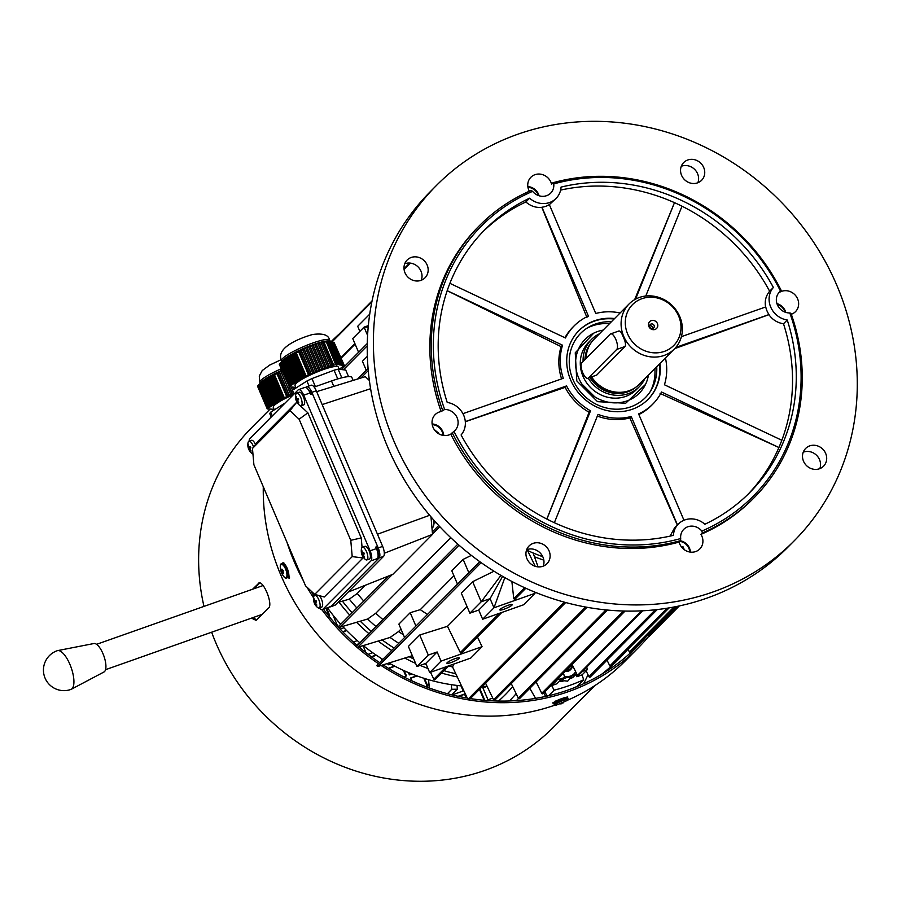 <?xml version="1.0" encoding="UTF-8"?>
<svg xmlns="http://www.w3.org/2000/svg" width="902" height="902" viewBox="0 0 902 902"><rect width="100%" height="100%" fill="white"/><g stroke="black" fill="none" stroke-linecap="round" stroke-linejoin="round"><path stroke-width="1.35" d="M455.769 673.726A186.579 171.076 -135.2 0 1 443.998 670.693A186.579 171.076 44.8 0 0 455.769 673.726M426.308 664.571A186.579 171.076 -135.2 0 1 424.515 663.849A186.579 171.076 44.8 0 0 426.308 664.571M413.747 659.024A186.579 171.076 -135.2 0 1 409.113 656.701A186.579 171.076 44.8 0 0 413.747 659.024M394.073 648.076A186.579 171.076 -135.2 0 1 382.087 639.868A186.579 171.076 44.8 0 0 394.073 648.076M371.308 631.321A186.579 171.076 -135.2 0 1 360.248 621.196A186.579 171.076 44.8 0 0 371.308 631.321M352.13 612.729A186.579 171.076 -135.2 0 1 342.41 601.149A186.579 171.076 44.8 0 0 352.13 612.729M545.654 696.423L543.703 693.018M529.812 688.305L535.585 698.373M487.069 686.287A176.488 161.83 -135.2 0 1 482.299 686.512M461.542 685.903A176.488 161.83 -135.2 0 1 388.954 663.015M382.831 659.396A176.488 161.83 -135.2 0 1 363.258 645.595M359.887 642.822A176.488 161.83 -135.2 0 1 342.67 626.405M340.697 624.24A176.488 161.83 -135.2 0 1 327.516 607.858M457.291 676.928A186.579 171.076 -135.2 0 1 441.642 673.072M427.988 668.529A186.579 171.076 -135.2 0 1 420.152 665.383M415.608 663.387A186.579 171.076 -135.2 0 1 404.795 658.054M391.716 650.455A186.579 171.076 -135.2 0 1 378.141 641.063M368.952 633.7A186.579 171.076 -135.2 0 1 356.583 622.29M349.762 615.108A186.579 171.076 -135.2 0 1 338.983 602.141M447.189 662.677A6.72 1.082 156.9 0 0 446.907 663.229A6.72 1.082 156.9 0 0 452.342 662.068A6.72 1.082 156.9 0 0 458.994 658.516A6.72 1.082 156.9 0 0 459.276 657.953A6.72 1.082 156.9 0 0 453.83 659.114A6.72 1.082 156.9 0 0 447.189 662.677M500.114 609.357A6.72 1.082 156.9 0 0 499.832 609.91A6.72 1.082 156.9 0 0 505.278 608.749A6.72 1.082 156.9 0 0 511.919 605.186A6.72 1.082 156.9 0 0 512.201 604.633A6.72 1.082 156.9 0 0 506.766 605.794A6.72 1.082 156.9 0 0 500.114 609.357M368.253 370.564L360.834 378.039M357.102 645.742A0.846 0.767 44.8 0 0 356.696 646.757A0.846 0.767 44.8 0 0 357.756 647.264L390.059 637.455A186.579 171.076 44.8 0 0 398.797 643.306M459.039 545.225L357.756 647.264M367.249 345.816L343.448 369.786M377.498 664.875A0.846 0.767 44.8 0 0 377.081 665.901A0.846 0.767 44.8 0 0 378.141 666.409L412.327 655.686M481.149 562.645L378.141 666.409M339.389 625.65A0.846 0.767 44.8 0 0 338.983 626.676A0.846 0.767 44.8 0 0 340.043 627.183L367.633 619.02A186.579 171.076 44.8 0 0 376.033 626.563M439.804 526.678L432.509 534.029M392.325 574.506L340.043 627.183M365.445 585.195L357.26 593.448A183.219 167.986 44.8 0 0 363.754 601.014M526.543 550.062A186.579 171.076 44.8 0 0 527.535 550.513A186.579 171.076 44.8 0 0 533.105 552.96A186.579 171.076 44.8 0 0 542.778 556.714M438.71 525.516L432.317 531.943M337.81 602.48L349.322 599.142A186.579 171.076 44.8 0 0 356.854 607.959M357.26 593.448L349.322 599.142M575.859 674.425L576.84 676.737L578.52 675.057M576.84 676.737L582.083 674.888L587.281 669.656L582.489 671.336M586.796 666.995L587.281 669.656M556.884 680.367L551.686 685.599L556.917 683.761L560.694 679.95L564.697 677.616L556.714 679.905M544.853 691.857L547.119 696.085M582.083 674.888L583.662 679.781A212.624 194.967 -135.2 0 1 554.144 690.188L548.63 695.735M554.144 690.188L551.686 685.599M583.662 679.781L577.043 686.445A212.624 194.967 44.8 0 1 573.345 688.057M448.722 665.935A186.579 171.076 44.8 0 0 452.59 667.018L453.593 664.131M400.984 629.089L398.537 631.547A183.219 167.986 44.8 0 0 403.419 634.805M467.056 606.595L447.493 626.304L419.723 635.008L408.38 646.43L416.95 666.522L428.292 655.089L419.723 635.008M499.234 613.383L460.324 652.574L447.493 626.304M501.794 612.481L461.655 652.901A0.846 0.767 -135.2 0 1 460.324 652.574M446.298 666.702L433.862 679.229A0.846 0.767 44.8 0 0 435.192 679.567L448.858 665.8M430.468 672.283L433.862 679.229M355.106 344.113L341.182 358.139M450.774 537.693L375.784 613.236A183.219 167.986 44.8 0 0 382.944 619.606M375.784 613.236L367.633 619.02M398.537 631.547L390.059 637.455M453.909 575.769L420.276 609.651A183.219 167.986 44.8 0 0 427.503 614.397M534.48 556.805A183.219 167.986 44.8 0 0 543.827 560.131M526.373 550.581L527.535 550.513L535.236 566.309M647.625 635.132L647.963 635.865A0.846 0.767 44.8 0 0 649.305 636.192L679.341 605.93M677.233 606.369L647.963 635.865M628.063 649.26L629.337 651.887A0.846 0.767 44.8 0 0 630.667 652.214L675.902 606.64M673.839 607.046L629.337 651.887M607.023 660.151L609.853 665.924A0.846 0.767 44.8 0 0 611.184 666.251L669.126 607.892M667.142 608.219L609.853 665.924M586.086 670.851L588.972 676.669A0.846 0.767 44.8 0 0 590.303 676.996L657.231 609.572M655.359 609.775L588.972 676.669M511.242 683.603L518.346 698.182A0.846 0.767 44.8 0 0 519.676 698.509L607.486 610.056M605.964 609.91L518.346 698.182M485.58 683.209L493.552 699.749A0.846 0.767 44.8 0 0 494.882 700.087L586.999 607.283M585.59 607.023L493.552 699.749M482.051 646.666L441.044 661.121L437.143 651.966L425.8 663.398L429.702 672.554L470.709 658.099L482.051 646.666L477.462 636.981M452.59 667.018L467.901 699.343A0.846 0.767 44.8 0 0 469.232 699.67L565.678 602.525M564.359 602.164L467.901 699.343M534.863 592.14L534.976 593.347L523.634 604.768L482.638 619.223L478.736 610.068L469.874 613.191L481.217 601.769L472.648 581.689L461.305 593.11L469.874 613.191M472.648 581.689L494.025 571.214M511.874 581.452L513.768 598.736L514.862 599.3L525.832 588.251M524.682 587.732L513.768 598.736M538.066 566.873L533.105 552.96M536.126 681.946L541.741 693.311A0.846 0.767 44.8 0 0 543.072 693.649L625.052 611.071M623.429 611.026L541.741 693.311M366.268 370.282L362.424 361.262L367.362 356.279M468.837 572.747L463.143 559.387L451.801 570.808L457.506 584.18M463.143 559.387L471.363 555.384M404.57 637.5L398.864 624.128L410.207 612.706L420.276 609.651M410.297 263.102L404.073 269.382M371.883 301.809L332.286 341.7M369.594 315.023L369.031 314.854L369.651 314.64M369.47 315.903L369.031 314.854L357.688 326.287L359.864 331.384M368.332 325.633L364.081 327.133L352.738 338.554L358.579 352.265M478.736 610.068L490.079 598.646L493.98 607.801L482.638 619.223M534.976 593.347L493.98 607.801L504.838 577.63M500.926 575.386L481.217 601.769L490.079 598.646L502.617 576.367M441.044 661.121L429.702 672.554M437.143 651.966L428.292 655.089M425.8 663.398L416.95 666.522M367.588 335.375L364.081 327.133L368.185 327.133M415.912 626.078L410.207 612.706M563.479 673.084L564.697 677.616M572.071 664.436L577.483 675.418A211.632 194.043 44.8 0 0 578.96 674.899L642.585 610.801M641.581 610.846L577.483 675.418M565.306 671.257A5.886 5.389 44.8 0 0 570.278 669.904A5.886 5.389 44.8 0 1 565.306 671.257M575.724 671.855L567.685 681.168L564.111 680.739L561.247 681.608L559.928 680.728M561.247 681.608L564.201 678.112M576.22 672.858L575.972 674.313L572.759 677.549L570.301 678.529M575.972 674.313L564.46 678.372M570.898 677.932L564.934 676.432A11.343 10.407 -135.2 0 0 574.89 672.926A11.343 10.407 -135.2 0 0 575.679 671.753A11.343 10.407 -135.2 0 1 570.504 676.06A11.343 10.407 -135.2 0 1 564.348 676.308L564.934 676.432A11.343 10.407 -135.2 0 1 564.348 676.308M566.93 669.611A5.04 4.623 44.8 0 0 571.857 664.65M572.454 665.225A5.886 5.389 -135.2 0 1 566.016 670.536M348.138 592.084L392.889 574.292L432.532 534.345L430.976 516.846M369.369 380.486L365.276 376.664L316.647 391.66M329.501 606.787A8.4 3.067 -109.4 0 0 330.448 606.832A8.4 3.067 -109.4 0 0 330.91 606.527L379.111 557.966A8.4 3.067 -109.4 0 0 378.22 547.965L311.844 392.336A8.4 3.067 -109.4 0 0 306.68 386.789A8.4 3.067 -109.4 0 0 306.229 387.082L305.857 387.454M330.448 606.832L334.879 605.265A8.4 3.067 -109.4 0 0 335.341 604.971L383.542 556.41A8.4 3.067 -109.4 0 0 382.651 546.398L316.275 390.769A8.4 3.067 -109.4 0 0 311.111 385.233L306.68 386.789M314.167 387.071L331.496 380.96A31.942 5.164 -23.1 0 1 351.893 377.476L353.133 380.407M432.532 534.345L384.308 553.242M370.598 388.706L322.161 404.592M429.668 515.29L377.453 534.221M433.546 519.8A11.771 4.296 70.6 0 1 432.825 527.366L431.99 528.211M587.912 378.299A8.4 3.067 -109.4 0 0 588.363 378.006L616.72 349.435A8.4 3.067 -109.4 0 0 615.829 339.434A8.4 3.067 -109.4 0 0 610.677 333.887A8.4 3.067 -109.4 0 0 610.214 334.18L581.858 362.751A8.4 3.067 -109.4 0 0 582.478 372.086A8.4 3.067 -109.4 0 0 587.912 378.299L596.741 375.052L625.086 346.492C625.999 344.711 625.379 341.486 623.214 336.829C621.422 332.218 619.877 330.357 618.58 331.237M482.965 231.679A186.579 171.076 -135.2 0 1 525.855 201.958L529.598 198.192A186.579 171.076 -135.2 0 0 484.814 229.773A186.579 171.076 -135.2 0 0 447.223 402.45A20.171 18.491 -135.2 0 1 463.729 415.337A20.171 18.491 -135.2 0 1 461.091 434.967A186.579 171.076 -135.2 0 0 673.399 535.348A20.171 18.491 -135.2 0 1 678.405 523.994A20.171 18.491 -135.2 0 1 684.911 519.902A20.171 18.491 -135.2 0 1 704.868 524.254A186.579 171.076 -135.2 0 0 749.641 492.661A186.579 171.076 -135.2 0 0 787.243 319.996L783.5 323.762A186.579 171.076 -135.2 0 1 781.831 440.266A186.579 171.076 -135.2 0 1 778.911 447.505A186.579 171.076 -135.2 0 1 747.758 494.533M680.525 540.648L679.105 542.068A193.299 177.243 -135.2 0 1 450.763 434.121L453.965 431.348A12.605 11.557 44.8 0 0 454.969 430.457A12.605 11.557 44.8 0 0 457.088 417.671A12.605 11.557 44.8 0 0 444.641 409.497L441.146 411.549A193.299 177.243 -135.2 0 1 478.15 226.943L479.571 225.523A193.299 177.243 -135.2 0 1 531.154 190.446L532.608 191.359A12.605 11.557 44.8 0 0 550.682 193.118A12.605 11.557 44.8 0 0 553.76 183.907L552.982 182.745A193.299 177.243 -135.2 0 1 781.324 290.703L780.489 291.098A12.605 11.557 44.8 0 0 779.497 291.989A12.605 11.557 44.8 0 0 777.366 304.763A12.605 11.557 44.8 0 0 789.814 312.949A191.619 175.698 -135.2 0 1 701.846 531.086A12.605 11.557 44.8 0 0 683.772 529.327A12.605 11.557 44.8 0 0 680.706 538.539L680.525 540.648A193.299 177.243 -135.2 0 1 452.184 432.701M789.814 312.949L790.953 313.276A193.299 177.243 -135.2 0 1 753.937 497.881L752.527 499.302A193.299 177.243 -135.2 0 1 700.944 534.379L702.354 532.947L701.846 531.086M700.944 534.379A12.605 11.557 -135.2 0 1 701.903 536.216A12.605 11.557 -135.2 0 1 699.772 548.991A12.605 11.557 -135.2 0 1 679.758 544.019A12.605 11.557 -135.2 0 1 679.105 542.068M687.764 159.981A12.605 11.557 -135.2 0 1 702.466 165.235A12.605 11.557 -135.2 0 1 701.598 180.31A12.605 11.557 -135.2 0 1 697.528 182.869A12.605 11.557 -135.2 0 1 682.825 177.615A12.605 11.557 -135.2 0 1 683.705 162.54A12.605 11.557 -135.2 0 1 687.764 159.981M697.866 182.745A12.605 11.557 44.8 0 0 694.788 169.542A12.605 11.557 44.8 0 0 681.619 166.171A12.605 11.557 44.8 0 0 681.292 166.295M450.763 434.121A12.605 11.557 -135.2 0 1 433.061 427.379A12.605 11.557 -135.2 0 1 435.181 414.604A12.605 11.557 -135.2 0 1 441.146 411.549M809.714 445.881A12.605 11.557 -135.2 0 1 824.417 451.135A12.605 11.557 -135.2 0 1 823.537 466.21A12.605 11.557 -135.2 0 1 819.478 468.769A12.605 11.557 -135.2 0 1 804.776 463.515A12.605 11.557 -135.2 0 1 805.644 448.452A12.605 11.557 -135.2 0 1 809.714 445.881M819.805 468.645A12.605 11.557 44.8 0 0 816.727 455.454A12.605 11.557 44.8 0 0 803.569 452.071A12.605 11.557 44.8 0 0 803.242 452.195M529.361 191.235A12.605 11.557 -135.2 0 1 528.775 190.04A12.605 11.557 -135.2 0 1 530.895 177.254A12.605 11.557 -135.2 0 1 550.919 182.238A12.605 11.557 -135.2 0 1 551.573 184.177L552.982 182.745M533.15 543.376A12.605 11.557 -135.2 0 1 547.841 548.641A12.605 11.557 -135.2 0 1 546.973 563.705A12.605 11.557 -135.2 0 1 542.903 566.264A12.605 11.557 -135.2 0 1 528.211 561.01A12.605 11.557 -135.2 0 1 529.079 545.947A12.605 11.557 -135.2 0 1 533.15 543.376M543.241 566.14A12.605 11.557 44.8 0 0 540.163 552.949A12.605 11.557 44.8 0 0 527.005 549.566A12.605 11.557 44.8 0 0 526.667 549.69M791.302 314.257A12.605 11.557 -135.2 0 0 795.496 311.652A12.605 11.557 -135.2 0 0 797.616 298.866A12.605 11.557 -135.2 0 0 779.903 292.124L781.324 290.703M411.199 257.476A12.605 11.557 -135.2 0 1 425.902 262.741A12.605 11.557 -135.2 0 1 425.022 277.805A12.605 11.557 -135.2 0 1 420.963 280.364A12.605 11.557 -135.2 0 1 406.261 275.11A12.605 11.557 -135.2 0 1 407.129 260.047A12.605 11.557 -135.2 0 1 411.199 257.476M421.29 280.24A12.605 11.557 44.8 0 0 418.212 267.048A12.605 11.557 44.8 0 0 405.054 263.666A12.605 11.557 44.8 0 0 404.727 263.79M649.666 325.645A2.424 2.221 -135.2 0 1 652.563 328.52M651.03 324.032A2.424 2.221 -135.2 0 1 653.691 327.933A2.424 2.221 -135.2 0 1 650.071 327.415A2.424 2.221 -135.2 0 1 651.03 324.032M651.267 320.638A4.848 4.454 -135.2 0 1 657.411 323.536A4.848 4.454 -135.2 0 1 655.021 329.444A4.848 4.454 -135.2 0 1 648.888 326.535A4.848 4.454 -135.2 0 1 651.267 320.638M664.379 351.385A29.022 26.609 -135.2 0 1 627.657 334.022A29.022 26.609 -135.2 0 1 641.908 298.697A29.022 26.609 -135.2 0 1 678.631 316.05A29.022 26.609 -135.2 0 1 664.379 351.385M664.097 355.456A31.942 29.281 -135.2 0 1 626.856 342.14A31.942 29.281 -135.2 0 1 629.066 303.963A31.942 29.281 -135.2 0 1 639.36 297.48A31.942 29.281 -135.2 0 1 676.601 310.795A31.942 29.281 -135.2 0 1 674.392 348.961A31.942 29.281 -135.2 0 1 664.097 355.456M674.392 348.961L639.417 384.196A31.942 29.281 -135.2 0 1 629.122 390.69A31.942 29.281 -135.2 0 1 621.918 392.223A31.942 29.281 -135.2 0 1 591.622 376.991M586.108 358.466A31.942 29.281 -135.2 0 1 586.199 356.764A31.942 29.281 -135.2 0 1 594.091 339.197L629.066 303.963M644.783 378.795A33.622 30.826 -135.2 0 1 639.191 386.811A33.622 30.826 -135.2 0 1 628.356 393.644A33.622 30.826 -135.2 0 1 588.228 378.186M583.098 361.499A33.622 30.826 -135.2 0 1 591.475 339.445A33.622 30.826 -135.2 0 1 599.458 333.796M659.937 363.529A48.742 44.694 -135.2 0 1 648.087 399.327A48.742 44.694 -135.2 0 1 632.358 409.237A48.742 44.694 -135.2 0 1 575.521 388.909A48.742 44.694 -135.2 0 1 578.892 330.651A48.742 44.694 -135.2 0 1 594.621 320.74A48.742 44.694 -135.2 0 1 614.612 318.53M712.952 591.994A252.132 231.183 -135.2 0 1 418.956 486.866A252.132 231.183 -135.2 0 1 436.399 185.496A252.132 231.183 -135.2 0 1 517.714 134.263A252.132 231.183 -135.2 0 1 811.721 239.391A252.132 231.183 -135.2 0 1 794.279 540.749A252.132 231.183 -135.2 0 1 712.952 591.994M794.279 540.749L788.134 546.939A252.132 231.183 -135.2 0 1 706.807 598.173A252.132 231.183 -135.2 0 1 412.812 493.056A252.132 231.183 -135.2 0 1 430.254 191.686L436.399 185.496M680.706 538.539A191.619 175.698 -135.2 0 1 453.965 431.348M753.937 497.881A193.299 177.243 -135.2 0 1 702.354 532.947M677.47 524.941L631.208 416.498A55.473 50.862 -135.2 0 1 598.049 414.368L554.358 522.698M660.095 393.43L778.911 447.505L661.516 391.998A55.473 50.862 -135.2 0 1 652.856 404.062A55.473 50.862 -135.2 0 1 638.593 413.894L683.964 520.262M665.451 357.97A55.473 50.862 -135.2 0 1 664.436 384.771L781.831 440.266M681.405 336.66L765.753 306.928A20.171 18.491 -135.2 0 0 769 314.55L675.835 347.394M635.572 299.137L674.482 202.657A186.579 171.076 -135.2 0 1 682.002 206.208L645.776 296.014M449.895 283.341L565.464 337.979A55.473 50.862 -135.2 0 1 574.123 325.915A55.473 50.862 -135.2 0 1 588.386 316.083L541.944 207.212A20.171 18.491 -135.2 0 0 549.329 204.607L595.76 313.479A55.473 50.862 -135.2 0 1 620.114 312.971M462.94 413.68L563.299 378.299A55.473 50.862 -135.2 0 1 562.544 345.207L447.189 290.669M546.871 519.067L590.528 410.816A55.473 50.862 -135.2 0 1 566.546 385.921L465.308 421.617M652.856 404.062L651.436 405.494A55.473 50.862 -135.2 0 1 638.864 414.525M677.526 525.494L629.799 417.919A55.473 50.862 -135.2 0 1 597.361 416.081M670.073 536.115L674.561 527.873L678.405 523.994M629.799 417.919L631.208 416.498M442.555 410.128A193.299 177.243 -135.2 0 1 479.571 225.523M444.641 409.497A191.619 175.698 -135.2 0 1 532.608 191.359M546.849 519.045L589.107 412.248A55.473 50.862 -135.2 0 1 565.137 387.353L465.319 421.73M561.596 378.896A55.473 50.862 -135.2 0 1 561.123 346.639L447.178 290.703M565.137 387.353L566.546 385.921M553.76 183.907A191.619 175.698 -135.2 0 1 780.489 291.098M682.002 206.208A186.579 171.076 -135.2 0 1 769.631 291.233L773.364 287.467A186.579 171.076 -135.2 0 0 561.055 187.097A20.171 18.491 -135.2 0 1 556.049 198.44A20.171 18.491 -135.2 0 1 529.598 198.192M560.616 190.096A186.579 171.076 -135.2 0 1 674.482 202.657L634.647 299.656M556.049 198.44L549.419 204.596M564.934 337.72A55.473 50.862 -135.2 0 1 572.702 327.336L574.123 325.915M586.965 317.515L541.82 207.336C535.912 207.911 530.59 206.118 525.855 201.958M765.629 307.052C764.524 301.031 765.866 295.766 769.631 291.233M783.5 323.762C777.423 322.826 772.552 319.793 768.887 314.674L674.741 348.612M589.107 412.248L590.528 410.816M561.123 346.639L562.544 345.207M787.243 319.996A20.171 18.491 -135.2 0 1 770.725 307.108A20.171 18.491 -135.2 0 1 773.364 287.467M259.877 383.598L261.614 381.839A26.057 4.217 -23.1 0 1 281.852 370.327M267.691 408.256L267.24 408.922L257.555 386.214L258.694 384.816L268.48 407.749L267.691 408.256L258.006 385.549M269.472 407.118L259.573 383.902L260.475 383.023L270.476 406.475L269.472 407.118L270.07 406.96L269.067 407.603L259.156 384.353L260.035 383.44L258.694 384.816M261.388 382.189L262.324 381.377L272.483 405.201L271.479 405.832L261.388 382.189L261.839 381.704L260.475 383.023M263.271 380.621L264.23 379.9L274.479 403.916L273.475 404.558L263.271 380.621L263.711 380.137L262.324 381.377M265.211 379.212L266.214 378.569L276.486 402.642L275.482 403.284L265.211 379.212L265.662 378.727L264.23 379.9M267.229 377.983L268.266 377.419L278.481 401.367L277.478 401.999L267.229 377.983L267.68 377.487L266.214 378.569M269.326 376.912L270.397 376.438L280.477 400.093L279.485 400.725L269.326 376.912L269.777 376.427L268.266 377.419M271.479 375.999L272.584 375.604L282.484 398.808L281.48 399.451L271.479 375.999L271.93 375.525L270.397 376.438M273.701 375.232L278.087 373.112L287.873 396.057L283.487 398.177L273.701 375.232L274.163 374.781L272.584 375.604M279.496 372.267L280.917 371.455L290.929 394.896L289.395 395.482L279.496 372.267L278.087 373.112M282.089 370.542L280.917 371.455M274.309 409.846L273.272 407.411A23.531 3.8 -23.1 0 1 292.868 394.918M294.875 387.556L295.258 388.458M293.872 389.348L293.082 387.488M291.222 387.274L292.473 390.228M292.586 394.264L279.293 364.318L280.432 362.908L290.218 385.853L289.429 386.36L279.744 363.653M286.667 396.519L276.982 373.811M267.24 408.922L274.061 409.271M273.306 409.373L274.197 409.576M284.265 397.669L274.58 374.961M285.19 402.957L270.69 412.169L272.303 415.946M271.22 417.04L269.743 413.567L270.69 412.169M290.929 394.896L292.451 394.321M287.873 396.057L289.395 395.482M282.484 398.808L283.487 398.177M280.477 400.093L281.48 399.451M278.481 401.367L279.485 400.725M276.486 402.642L277.478 401.999M274.479 403.916L275.482 403.284M272.483 405.201L273.475 404.558M270.476 406.475L271.479 405.832M268.48 407.749L269.067 407.603M273.419 409.632L274.084 409.316M273.035 375.142L283.07 398.661M270.848 375.965L281.074 399.936M268.717 376.935L279.068 401.221M266.665 378.085L277.072 402.495M264.681 379.404L275.076 403.769M262.775 380.903L273.069 405.043M260.926 382.549L271.074 406.328M293.691 389.461L292.778 387.308M292.316 394.524L289.114 387.037M289.26 395.685L279.225 372.154M318.801 599.751A6.72 2.458 70.6 0 1 319.511 607.768A6.72 2.458 70.6 0 1 319.139 608.004A6.72 2.458 70.6 0 1 317.673 607.553A10.925 10.925 0 0 1 313.806 596.583A6.72 2.458 70.6 0 1 314.302 595.557A6.72 2.458 70.6 0 1 314.674 595.32A6.72 2.458 70.6 0 1 318.801 599.751M319.511 595.703A6.72 2.458 70.6 0 1 322.33 601.893A6.72 2.458 70.6 0 1 322.048 606.866A6.72 2.458 70.6 0 1 321.687 607.102L319.139 608.004M314.708 603.833A10.689 10.441 114.8 0 1 314.133 602.491A10.903 1.759 -23.1 0 1 314.324 602.029L314.268 601.431A10.903 9.99 -135.2 0 1 313.851 599.345A10.689 3.45 6.3 0 1 314.268 598.928A10.903 9.99 44.8 0 0 314.685 601.003L315.023 601.318A10.903 1.759 -23.1 0 1 316.027 600.574A10.689 6.539 59.6 0 0 316.298 601.251A10.689 6.539 59.6 0 0 316.602 601.916A10.903 1.759 156.9 0 0 315.599 602.66L315.644 603.269A10.903 9.99 44.8 0 0 316.884 605.062L316.467 605.479A10.903 9.99 -135.2 0 1 315.226 603.686L314.899 603.37A10.903 1.759 156.9 0 0 314.708 603.833M315.779 603.494L314.945 603.359M314.685 601.003L316.162 600.924L314.99 601.341M316.388 601.465L314.133 602.491M451.293 684.663L451.755 689.297L457.382 689.218L456.998 685.43M451.755 689.297L447.448 693.728M451.71 694.822L457.382 689.218M286.859 577.878A7.532 2.751 -109.4 0 0 286.904 569.816A7.532 2.751 -109.4 0 0 281.819 563.671A7.532 2.751 -109.4 0 0 281.785 563.682C277.466 563.649 283.352 580.663 286.825 577.889A7.532 2.751 -109.4 0 0 286.859 577.878L287.591 577.618A7.532 2.751 -109.4 0 0 287.591 577.618A7.532 2.751 -109.4 0 0 287.625 577.607A7.532 2.751 -109.4 0 0 287.67 569.545A7.532 2.751 -109.4 0 0 282.585 563.4A7.532 2.751 -109.4 0 0 282.551 563.412M282.123 569.218L282.89 571.011L283.51 570.786L281.898 571.394L283.51 570.763L282.608 571.654L283.499 573.582L283.059 571.936M281.898 571.394L282.608 571.665M281.909 569.128L282.439 570.729M366.528 551.674A6.72 2.458 70.6 0 1 367.238 559.68A6.72 2.458 70.6 0 1 366.877 559.917A6.72 2.458 70.6 0 1 365.411 559.465A10.925 10.925 0 0 1 361.544 548.506A6.72 2.458 70.6 0 1 362.029 547.469A6.72 2.458 70.6 0 1 362.401 547.232A6.72 2.458 70.6 0 1 366.528 551.674M362.401 547.232L364.949 546.341A6.72 2.458 70.6 0 1 369.29 551.314A6.72 2.458 70.6 0 1 369.786 558.778A6.72 2.458 70.6 0 1 369.414 559.014L366.877 559.917M362.435 555.745A10.689 10.441 114.8 0 1 361.86 554.403A10.903 1.759 -23.1 0 1 362.052 553.941L361.995 553.343A10.903 9.99 -135.2 0 1 361.578 551.269A10.689 3.45 6.3 0 1 361.995 550.851A10.903 9.99 44.8 0 0 362.412 552.926L362.751 553.242A10.903 1.759 -23.1 0 1 363.765 552.486A10.689 6.539 59.6 0 0 364.025 553.163A10.689 6.539 59.6 0 0 364.329 553.839A10.903 1.759 156.9 0 0 363.326 554.583L363.382 555.181A10.903 9.99 44.8 0 0 364.611 556.974L364.194 557.391A10.903 9.99 -135.2 0 1 362.965 555.598L362.627 555.282A10.903 1.759 156.9 0 0 362.435 555.745M363.506 555.407L362.627 555.282M362.412 552.926L363.889 552.836M364.126 553.377L361.86 554.403M785.766 312.385A11.771 10.79 44.8 0 0 785.236 310.863A11.771 10.79 44.8 0 0 776.938 303.624M785.011 312.126A10.925 10.012 44.8 0 0 784.605 311.01A10.925 10.012 44.8 0 0 777.208 304.38M281.616 361.702L283.352 359.943A26.057 4.217 -23.1 0 1 321.743 341.971A26.057 4.217 -23.1 0 1 327.911 340.933L328.892 340.922M291.222 385.21L281.311 362.006L282.213 361.127L292.214 384.579L291.222 385.21L291.808 385.064L290.805 385.706L280.894 362.457L281.774 361.533L280.432 362.908M283.127 360.281L284.062 359.481L294.221 383.294L293.218 383.936L283.127 360.281L283.578 359.808L282.213 361.127M285.009 358.714L285.968 357.993L296.217 382.02L295.213 382.662L285.009 358.714L285.46 358.229L284.062 359.481M286.949 357.316L287.952 356.673L298.224 380.745L297.22 381.377L286.949 357.316L287.4 356.82L285.968 357.993M288.967 356.076L290.004 355.523L300.219 379.46L299.216 380.103L288.967 356.076L289.418 355.591L287.952 356.673M291.064 355.016L292.135 354.531L302.226 378.186L301.223 378.829L291.064 355.016L291.515 354.531L290.004 355.523M293.218 354.103L294.323 353.697L304.222 376.912L303.219 377.555L293.218 354.103L293.68 353.629L292.135 354.531M295.439 353.336L299.825 351.216L309.612 374.161L305.226 376.269L295.439 353.336L295.901 352.874L294.323 353.697M301.234 350.371L302.655 349.548L312.667 373L311.134 373.575L301.234 350.371L299.825 351.216M304.098 348.77L305.553 348.025L315.711 371.849L314.189 372.425L304.098 348.77L302.655 349.548M307.03 347.326L308.518 346.661L318.767 370.688L317.233 371.263L307.03 347.326L305.553 348.025M310.029 346.041L311.551 345.466L321.811 369.527L320.289 370.113L310.029 346.041L308.518 346.661M313.095 344.925L314.651 344.429L324.867 368.377L323.344 368.952L313.095 344.925L311.551 345.466M316.23 343.978L317.831 343.561L327.911 367.215L326.389 367.79L316.23 343.978L314.651 344.429M319.443 343.188L321.067 342.85L330.966 366.065L329.444 366.64L319.443 343.188L317.831 343.561M335.634 364.532L326.265 341.644L336.051 364.588L332.488 365.479L322.702 342.546L321.067 342.85M322.702 342.546L325.949 341.835M296.048 387.95L295.01 385.515A23.531 3.8 -23.1 0 1 306.849 376.653A23.531 3.8 -23.1 0 1 330.662 367.339A23.531 3.8 -23.1 0 1 338.295 367.046L339.265 369.301M333.684 365.028L323.998 342.32M308.405 374.612L298.72 351.915M343.921 365.49L334.135 342.546L344.338 365.535L342.67 365.784L343.403 365.423L332.872 341.914L343.403 365.423M332.263 341.655L342.354 365.31L332.263 341.655M331.09 341.249L341.294 365.186L331.09 341.249M329.985 341.001L340.246 365.062L329.985 341.001M328.08 340.933L328.948 340.922L339.197 364.949L328.948 340.922L327.122 341.024L327.99 341.012L337.63 364.769L327.99 341.012M339.208 369.177L340.02 368.444M340.088 368.625L344.338 365.535M289.801 386.868L295.8 387.375M295.044 387.477L295.935 387.668M306.003 375.773L296.318 353.065M309.014 385.966L306.905 381.016L292.428 390.262L294.041 394.05M306.905 381.016L311.957 378.581L315.396 386.642M337.754 378.919L334.044 370.215L311.957 378.581M334.044 370.215L338.137 369.177L341.813 377.803M348.544 376.63L345.737 370.045L338.137 369.177M292.958 395.132L291.481 391.66L292.428 390.262M330.966 366.065L332.488 365.479M327.911 367.215L329.444 366.64M324.867 368.377L326.389 367.79M321.811 369.527L323.344 368.952M318.767 370.688L320.289 370.113M315.711 371.849L317.233 371.263M312.667 373L314.189 372.425M309.612 374.161L311.134 373.575M304.222 376.912L305.226 376.269M302.226 378.186L303.219 377.555M300.219 379.46L301.223 378.829M298.224 380.745L299.216 380.103M296.217 382.02L297.22 381.377M294.221 383.294L295.213 382.662M292.214 384.579L293.218 383.936M290.218 385.853L290.805 385.706M289.429 386.36L288.978 387.026M295.157 387.736L295.822 387.409M337.1 364.701L327.099 341.249L337.1 364.701L336.367 365.051L337.63 364.769M329.455 340.933L328.587 340.956M330.527 341.103L329.658 341.114M331.665 341.43L330.797 341.452M332.872 341.914L332.004 341.948M334.135 342.546L333.278 342.591M294.785 353.234L304.808 376.765M292.586 354.058L302.813 378.039M290.455 355.038L300.817 379.314M288.403 356.189L298.81 380.588M286.419 357.508L296.814 381.873M284.513 358.996L294.807 383.147M282.676 360.653L292.812 384.421M332.353 365.682L322.442 342.433M329.309 366.843L319.161 343.076M326.253 367.993L315.948 343.854M323.198 369.155L312.814 344.789M320.154 370.316L309.747 345.906M317.098 371.466L306.748 347.191M314.054 372.627L303.827 348.646M310.998 373.778L300.964 350.258M298.573 389.653L304.91 387.409A8.4 3.067 70.6 0 1 310.074 392.956L310.728 394.49L312.498 393.858L377.577 546.432L375.796 547.063L376.45 548.585A8.4 3.067 70.6 0 1 377.34 558.597L378.637 558.451L331.384 606.054L329.14 607.159A8.4 3.067 70.6 0 1 328.678 607.452L322.33 609.696A8.4 3.067 -109.4 0 0 322.792 609.391L370.993 560.83A8.4 3.067 -109.4 0 0 370.102 550.818L303.726 395.2A8.4 3.067 -109.4 0 0 298.573 389.653A8.4 3.067 -109.4 0 0 298.111 389.946L249.899 438.507A8.4 3.067 -109.4 0 0 249.144 441.146M319.342 607.925A8.4 3.067 -109.4 0 0 322.33 609.696M311.9 591.78L313.862 596.38M377.577 546.432L378.637 558.451M308.721 390.329L312.498 393.858M314.697 594.395L352.208 556.613L350.765 540.309L299.103 419.216L289.959 410.669L252.459 448.452L253.902 464.755L305.553 585.849L314.697 594.395L324.269 597L363.021 557.966L362.897 556.647M297.716 403.341L296.634 402.337L257.882 441.371L252.459 448.452M362.074 547.435L361.24 537.942L307.875 412.834L300.276 405.742M352.208 556.613L363.021 557.966M350.765 540.309L361.24 537.942M299.103 419.216L307.875 412.834M289.959 410.669L296.634 402.337M300.794 397.568A6.72 2.458 70.6 0 1 301.505 405.573A6.72 2.458 70.6 0 1 301.144 405.81A6.72 2.458 70.6 0 1 299.678 405.37A10.925 10.925 0 0 1 295.811 394.399A6.72 2.458 70.6 0 1 296.307 393.373A6.72 2.458 70.6 0 1 296.668 393.137A6.72 2.458 70.6 0 1 300.794 397.568M296.668 393.137L299.216 392.235A6.72 2.458 70.6 0 1 303.557 397.207A6.72 2.458 70.6 0 1 304.053 404.682A6.72 2.458 70.6 0 1 303.681 404.919L301.144 405.81M296.702 401.649A10.689 10.441 114.8 0 1 296.138 400.296A10.903 1.759 -23.1 0 1 296.33 399.845L296.273 399.236A10.903 9.99 -135.2 0 1 295.856 397.162A10.689 3.45 6.3 0 1 296.273 396.745A10.903 9.99 44.8 0 0 296.69 398.819L297.029 399.135A10.903 1.759 -23.1 0 1 298.032 398.391A10.689 6.539 59.6 0 0 298.303 399.067A10.689 6.539 59.6 0 0 298.607 399.733A10.903 1.759 156.9 0 0 297.592 400.477L297.649 401.086A10.903 9.99 44.8 0 0 298.878 402.867L298.461 403.284A10.903 9.99 -135.2 0 1 297.232 401.503L296.893 401.187A10.903 1.759 156.9 0 0 296.702 401.649M297.784 401.311L296.893 401.187M296.69 398.819L298.167 398.74L296.983 399.158M298.393 399.27L296.138 400.296M288.448 576.603L289.519 577.618M287.445 577.663L289.226 578.126L288.572 572.161M648.718 636.406A216.83 198.812 -135.2 0 1 638.571 647.501L625.221 660.952A216.83 198.812 -135.2 0 1 567.617 700.178M594.801 685.633L553.58 727.147A212.624 194.967 -135.2 0 1 485.118 770.319A212.624 194.967 -135.2 0 1 211.643 632.212M512.686 686.569A155.482 142.561 -135.2 0 1 498.513 701.046M252.955 617.622L256.754 619.956M251.478 618.141L256.078 620.362L268.638 607.982C273.43 603.968 262.369 578.058 258.209 583.571L259.686 583.053L254.082 588.702M283.871 562.904L283.735 563.57M647.377 635.38A215.15 197.279 -135.2 0 1 637.376 646.317A215.15 197.279 -135.2 0 1 568.091 690.007A215.15 197.279 -135.2 0 1 470.325 698.576M467.304 698.08A215.15 197.279 -135.2 0 1 383.012 664.875M379.629 662.632A215.15 197.279 -135.2 0 1 358.928 646.914M357.26 645.482A215.15 197.279 -135.2 0 1 323.502 609.278M312.667 593.561A215.15 197.279 -135.2 0 1 311.066 591.002M638.571 647.501A216.83 198.812 -135.2 0 1 568.745 691.53A216.83 198.812 -135.2 0 1 381.106 665.473M567.144 697.697L567.764 696.942L564.596 697.607A216.83 198.812 -135.2 0 1 561.653 698.667A216.83 198.812 -135.2 0 1 558.699 699.693L552.588 702.985L554.437 702.962M378.513 663.748A216.83 198.812 -135.2 0 1 321.924 609.752M313.603 597.879A216.83 198.812 -135.2 0 1 306.984 587.191M303.376 580.741A216.83 198.812 -135.2 0 1 287.005 542.35M331.35 341.441A216.83 198.812 -135.2 0 1 339.017 334.202M554.809 705.184A216.83 198.812 -135.2 0 1 263.283 486.742M285.844 565.779L282.98 562.701L282.382 563.468M634.151 648.707A215.15 197.279 -135.2 0 1 630.588 652.811M626.27 651.064A210.944 193.423 -135.2 0 1 618.795 659.069A210.944 193.423 -135.2 0 1 601.589 674.301M588.014 674.741A210.944 193.423 -135.2 0 1 583.526 683.772M492.751 698.103L487.993 699.794L482.784 687.583L486.325 686.332M499.652 695.273L499.043 695.882M411.977 680.863L410.726 677.921L416.713 675.812M424.538 678.473L427.74 685.96L425.744 686.67M390.036 669.261L389.45 667.886L394.591 666.071M404.265 670.75L406.475 675.914L403.769 676.872M411.921 673.997L409.418 674.876L408.437 672.565M371.297 656.735L376.078 655.055M382.29 659.069L382.549 659.678M384.568 664.391L384.793 666.014M390.634 663.951L388.153 664.83L387.556 663.455M356.166 644.524L358.827 643.904M359.977 646.587L360.777 648.47M365.975 652.676L362.987 645.674M372.718 652.732L368.129 654.345M342.704 631.727L346.469 630.397M357.305 640.612L353.347 642.01M330.718 618.4L331.203 618.975M337.833 626.552L333.875 617.284L334.552 617.047M343.955 627.769L340.201 629.1M479.943 688.891L484.825 700.324M458.103 696.299L465.071 693.841L466.853 698.001M462.997 688.97L463.775 690.785L452.082 694.912M326.592 608.185L329.625 615.277L328.486 615.683M482.897 687.854L487.103 686.366M410.838 678.191L417.141 675.97M423.76 678.225L427.153 686.163M389.563 668.156L394.941 666.251M403.431 670.378L405.877 676.128M371.579 656.949L376.382 655.258M381.366 658.494L382.076 660.151M383.97 664.582L384.5 665.834M356.414 644.75L358.353 644.378M359.379 646.768L359.729 647.591M342.929 631.952L346.695 630.622M356.414 639.822L356.82 640.781M333.988 617.554L334.743 617.295M479.469 689.365L484.126 700.268M458.644 696.423L464.598 694.314L466.12 697.877M460.978 685.847L463.177 691M326.005 608.399L329.027 615.491M203.976 606.403A212.624 194.967 -135.2 0 1 251.771 427.559L270.172 409.034M258.93 583.098L252.594 589.231M57.277 650.703A20.532 7.498 70.5 0 1 57.638 650.601L93.943 643.521A15.108 5.513 70.5 0 1 103.572 655.156A15.108 5.513 70.5 0 1 104.542 671.573A15.108 5.513 70.5 0 1 103.989 671.979L71.292 689.275A20.532 7.498 70.5 0 1 70.954 689.421M57.638 650.601A20.532 7.498 70.5 0 1 69.86 664.255A20.532 7.498 70.5 0 1 72.679 687.888A20.532 7.498 70.5 0 1 72.532 688.113A20.532 7.498 70.5 0 1 72.047 688.711A20.532 7.498 70.5 0 1 71.292 689.275M443.75 435.486A11.771 10.79 44.8 0 0 442.814 431.573A11.771 10.79 44.8 0 0 432.126 423.951M443.051 435.384A10.925 10.012 44.8 0 0 442.183 431.72A10.925 10.012 44.8 0 0 432.227 424.639M434.223 429.544L438.496 433.028M252.943 453.943A6.72 2.458 70.6 0 1 251.951 453.458A10.925 10.925 0 0 1 248.084 442.487A6.72 2.458 70.6 0 1 248.569 441.461A6.72 2.458 70.6 0 1 248.941 441.213A6.72 2.458 70.6 0 1 253.067 445.656A6.72 2.458 70.6 0 1 253.575 446.997M248.941 441.213L251.489 440.323A6.72 2.458 70.6 0 1 255.491 444.494M248.975 449.726A10.689 10.441 114.8 0 1 248.4 448.384A10.903 1.759 -23.1 0 1 248.591 447.922L248.535 447.324A10.903 9.99 -135.2 0 1 248.118 445.25A10.689 3.45 6.3 0 1 248.535 444.833A10.903 9.99 44.8 0 0 248.952 446.907L249.29 447.223A10.903 1.759 -23.1 0 1 250.294 446.479A10.689 6.539 59.6 0 0 250.564 447.144A10.689 6.539 59.6 0 0 250.869 447.82A10.903 1.759 156.9 0 0 249.865 448.565L249.922 449.162A10.903 9.99 44.8 0 0 251.151 450.955L250.733 451.372A10.903 9.99 -135.2 0 1 249.504 449.579L249.166 449.264A10.903 1.759 156.9 0 0 248.975 449.726M250.046 449.388L249.211 449.252M248.952 446.907L250.429 446.817L249.256 447.245M250.655 447.358L248.4 448.384M578.656 330.887A48.742 44.694 -135.2 0 1 594.147 321.213A48.742 44.694 -135.2 0 1 614.138 319.004M656.724 366.776A45.607 41.819 -135.2 0 1 630.678 406.87A45.607 41.819 -135.2 0 1 572.962 379.584A45.607 41.819 -135.2 0 1 595.354 324.066A45.607 41.819 -135.2 0 1 611.387 321.777M586.875 328.249A46.622 42.744 -135.2 0 1 592.208 325.926A46.622 42.744 -135.2 0 1 609.526 323.649M654.863 368.647A46.622 42.744 -135.2 0 1 650.421 391.333M648.425 375.119A38.188 35.02 -135.2 0 1 627.025 400.916A38.188 35.02 -135.2 0 1 578.701 378.073A38.188 35.02 -135.2 0 1 597.451 331.586A38.188 35.02 -135.2 0 1 603.1 330.121M639.191 386.811L636.406 389.619A33.622 30.826 -135.2 0 1 625.56 396.452A33.622 30.826 -135.2 0 1 586.356 382.437A33.622 30.826 -135.2 0 1 588.69 342.253L591.475 339.445M659.475 364.002A48.742 44.694 -135.2 0 1 647.85 399.563M554.211 704.609A7.532 1.218 156.9 0 1 554.955 703.605A7.532 1.218 156.9 0 1 562.544 699.783A7.532 1.218 156.9 0 1 568.08 698.7L567.741 697.9A7.532 1.218 156.9 0 0 562.194 698.982A7.532 1.218 156.9 0 0 554.617 702.816A7.532 1.218 156.9 0 0 553.873 703.808L555.993 705.274L567.335 700.437A6.968 1.127 156.9 0 0 564.224 700.121A6.968 1.127 156.9 0 0 555.733 704.18A6.968 1.127 156.9 0 0 555.993 705.274M561.033 703.819L559.781 703.932L562.262 702.838M563.581 702.658L562.498 703.019M563.66 702.703L561.687 703.244M561.044 703.955L561.766 703.436M681.145 546.499L683.107 546.883L684.302 549.69M682.194 547.796L683.107 546.883M689.759 552.013A10.925 10.012 44.8 0 0 679.815 541.358M690.447 552.114A11.771 10.79 44.8 0 0 680.39 540.772M539.069 195.745A11.771 10.79 44.8 0 0 527.839 186.601M538.314 195.486A10.925 10.012 44.8 0 0 527.952 187.3M435.993 522.551L433.896 523.16M330.91 606.527L335.341 604.971M379.111 557.966L383.542 556.41M378.22 547.965L382.651 546.398M311.844 392.336L316.275 390.769M432.825 527.366L431.945 527.681M333.796 386.372L331.496 380.96M636.057 387.071A31.683 29.044 -135.2 0 1 627.6 391.885A31.683 29.044 -135.2 0 1 589.953 377.577M584.947 359.639A31.683 29.044 -135.2 0 1 591.238 342.58M625.086 346.492L616.72 349.435M621.918 392.223L620.621 392.325A30.871 28.3 -135.2 0 1 591.069 377.183M586.063 358.511A30.871 28.3 -135.2 0 1 586.097 358.049L586.199 356.764M596.741 375.052L588.363 378.006M260.227 383.249L259.889 382.459A26.057 4.217 -23.1 0 1 281.198 368.794M316.331 601.318L314.324 602.029M428.54 679.668L429.375 688.023M285.968 577.584A6.968 2.548 -109.4 0 0 285.99 570.098A6.968 2.548 -109.4 0 0 281.277 564.46A6.968 2.548 -109.4 0 0 281.255 571.947A6.968 2.548 -109.4 0 0 285.968 577.584M363.314 555.034L362.649 555.271L363.314 555.046M364.058 553.23L362.052 553.941M281.627 360.563A26.057 4.217 -23.1 0 1 294.74 350.754A26.057 4.217 -23.1 0 1 321.101 340.437A26.057 4.217 -23.1 0 1 329.557 340.122C328.7 334.969 323.063 333.086 312.622 334.495C299.735 338.115 275.234 347.777 281.627 360.563L281.965 361.352M322.792 609.391L329.14 607.159M370.993 560.83L377.34 558.597M370.102 550.818L376.45 548.585M303.726 395.2L310.074 392.956M298.325 399.135L296.33 399.845M516.158 693.683A162.822 149.292 -135.2 0 1 509.393 700.978M518.47 698.396A167.659 153.735 -135.2 0 1 516.451 700.617M555.237 701.079L555.666 702.094M250.598 447.223L248.591 447.922M567.178 700.561A6.968 1.127 156.9 0 0 567.335 700.437L568.08 698.7M388.582 575.995L339.118 625.83M354.892 343.617L340.967 357.643M479.819 561.698L377.228 665.045M367.283 343.493L341.418 369.549M457.833 544.165L356.831 645.911M368.072 368.467L357.564 379.043M409.655 263.046L404.017 268.728M372.064 300.918L331.801 341.475M570.989 669.194L570.278 669.904M619.009 330.944L610.677 333.887M259.889 382.459L259.28 376.089L262.211 370.564L269.664 365.096L281.277 359.605M314.674 595.32L316.162 594.79M429.262 687.978L428.416 679.634M282.585 563.4L281.762 563.694M363.901 552.847L362.717 553.264M329.929 340.99L329.557 340.122M105.534 669.69L262.369 614.296M96.582 644.332L263.102 585.522M57.333 650.68A20.532 20.532 0 0 0 45.1 678.18A20.532 20.532 0 0 0 71.01 689.399M581.813 383.97L594.734 396.801M593.798 333.12L575.25 352.783L576.806 380.937L597.507 401.649L625.684 403.25L645.494 384.444M556.162 700.662L556.545 701.576"/></g></svg>
